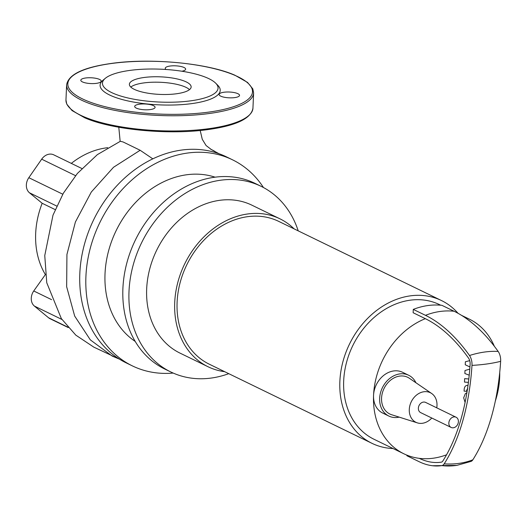 <?xml version="1.0" encoding="UTF-8"?>
<svg xmlns="http://www.w3.org/2000/svg" width="527" height="527" viewBox="0 0 527 527"><rect width="100%" height="100%" fill="white"/><g stroke="black" fill="none" stroke-linecap="round" stroke-linejoin="round"><path stroke-width="0.79" d="M466.882 392.72L465.321 393.689L463.668 397.819L465.091 402.378M467.989 385.448L467.778 385.428C465.789 385.191 464.59 386.443 464.182 389.163L464.096 391.113L466.626 391.317L466.685 390L467.818 388.873M469.715 360.639L465.374 361.772L465.249 364.77L469.939 366.976M468.806 378.979L464.63 378.649L464.485 382.082L468.398 382.385M469.774 369.098L464.992 370.521L464.867 373.518L469.214 375.191M224.68 371.687A82.238 65.934 -64.1 0 1 208.007 366.726L179.964 353.09A82.238 65.934 -64.1 0 1 149.628 269.317A82.238 65.934 -64.1 0 1 219.37 200.365A82.238 65.934 -64.1 0 1 251.906 205.181L279.942 218.824A82.238 65.934 -64.1 0 1 294.138 228.883M208.007 366.726A82.238 65.934 -64.1 0 1 177.671 282.959A82.238 65.934 -64.1 0 1 247.413 214.008A82.238 65.934 -64.1 0 1 279.942 218.824M393.07 448.543A79.399 63.662 -64.1 0 1 372.009 443.345L209.245 364.177A79.399 63.662 -64.1 0 1 179.957 283.295A79.399 63.662 -64.1 0 1 247.295 216.722A79.399 63.662 -64.1 0 1 278.704 221.373L441.468 300.542A79.399 63.662 -64.1 0 1 458.055 313.308M372.009 443.345A79.399 63.662 -64.1 0 1 342.721 362.464A79.399 63.662 -64.1 0 1 410.059 295.891A79.399 63.662 -64.1 0 1 441.468 300.542M403.866 453.793A74.86 60.025 -64.1 0 1 373.551 395.395A74.86 60.025 -64.1 0 1 425.329 318.67A187.467 98.549 81.9 0 1 468.543 358.11A5.981 3.142 81.9 0 1 470.117 364.355A190.451 100.117 81.9 0 1 442.812 461.053A5.981 3.142 81.9 0 1 441.323 462.159A119.886 63.023 81.9 0 1 431.87 462.232A119.886 63.023 81.9 0 1 419.228 458.332A74.86 60.025 -64.1 0 1 403.866 453.793L373.992 439.261A74.86 60.025 -64.1 0 1 346.377 363.004A74.86 60.025 -64.1 0 1 409.868 300.232A74.86 60.025 -64.1 0 1 439.485 304.619L440.704 305.212M425.329 318.67L413.135 312.735L413.28 309.395A78.266 62.753 115.9 0 1 441.942 305.337L454.136 311.266A190.958 100.387 81.9 0 1 498.16 351.443A9.473 4.98 81.9 0 1 500.65 361.331A193.936 101.955 81.9 0 1 472.844 459.801A9.473 4.98 81.9 0 1 471.125 461.375L456.889 465.367L432.529 465.743A123.371 64.854 81.9 0 1 419.084 461.672L406.89 455.743L406.916 455.15M399.202 417.127A22.687 18.188 -64.1 0 1 397.806 417.384A22.687 18.188 -64.1 0 1 388.834 416.053A22.687 18.188 -64.1 0 1 380.468 392.944A22.687 18.188 -64.1 0 1 399.703 373.926A22.687 18.188 -64.1 0 1 408.682 375.257A22.687 18.188 -64.1 0 1 415.928 382.747M388.834 416.053L382.74 413.089A22.687 18.188 -64.1 0 1 373.551 395.395A22.687 18.188 -64.1 0 1 393.61 370.962A22.687 18.188 -64.1 0 1 402.582 372.293L408.682 375.257M431.791 418.03A16.449 13.188 -64.1 0 1 422.45 423.273A16.449 13.188 -64.1 0 1 417.391 422.885A16.449 13.188 -64.1 0 1 409.663 406.482A16.449 13.188 -64.1 0 1 423.827 391.759A16.449 13.188 -64.1 0 1 431.679 393.504A16.449 13.188 -64.1 0 1 436.751 407.832M417.391 422.885L391.614 414.729A20.415 16.37 -64.1 0 1 382.029 394.374A20.415 16.37 -64.1 0 1 399.611 376.1A20.415 16.37 -64.1 0 1 409.354 378.261L431.679 393.504M419.228 458.332A74.86 60.025 115.9 0 0 446.54 454.801M463.977 316.925A74.86 60.025 -64.1 0 1 469.353 319.145A74.86 60.025 -64.1 0 1 494.352 346.285M499.728 372.424A74.86 60.025 -64.1 0 1 495.327 401.027M454.136 311.266A78.266 62.753 115.9 0 0 425.473 315.324A190.958 100.387 81.9 0 1 469.498 355.501A9.473 4.98 81.9 0 1 471.988 365.389A193.936 101.955 81.9 0 1 444.182 463.859A9.473 4.98 81.9 0 1 441.817 465.611A123.371 64.854 81.9 0 1 432.529 465.743M425.473 315.324L413.28 309.395M458.398 421.666A5.672 4.545 115.9 0 0 456.099 417.239A5.672 4.545 115.9 0 0 448.846 423.016A5.672 4.545 115.9 0 0 451.138 427.443A5.672 4.545 115.9 0 0 458.398 421.666M451.138 427.443L420.658 412.615A5.672 4.545 -64.1 0 1 418.366 408.194A5.672 4.545 -64.1 0 1 425.618 402.417L456.099 417.239M173.199 373.07A114.563 91.856 -64.1 0 1 132.297 365.85L126.203 362.886A114.563 91.856 -64.1 0 1 83.938 246.188A114.563 91.856 -64.1 0 1 181.104 150.129A114.563 91.856 -64.1 0 1 226.419 156.842L232.512 159.806A114.563 91.856 -64.1 0 1 263.447 187.52M132.297 365.85A114.563 91.856 -64.1 0 1 90.038 249.152A114.563 91.856 -64.1 0 1 187.197 153.093A114.563 91.856 -64.1 0 1 232.512 159.806M135.208 341.43A91.876 73.668 -64.1 0 1 109.682 247.051A91.876 73.668 -64.1 0 1 186.248 174.826A91.876 73.668 -64.1 0 1 215.095 177.177M228.758 373.669A103.22 82.759 -64.1 0 1 211.617 378.004A103.22 82.759 -64.1 0 1 170.788 371.957L164.688 368.992A103.22 82.759 -64.1 0 1 126.612 263.849A103.22 82.759 -64.1 0 1 214.153 177.303A103.22 82.759 -64.1 0 1 254.982 183.35L261.082 186.314A103.22 82.759 -64.1 0 1 298.216 230.866M170.788 371.957A103.22 82.759 -64.1 0 1 132.712 266.814A103.22 82.759 -64.1 0 1 220.253 180.267A103.22 82.759 -64.1 0 1 261.082 186.314M152.823 158.851L140.149 150.267L123.101 141.974L120.347 141.289M81.837 168.502L53.721 154.833A11.344 9.097 115.9 0 0 41.673 159.18L75.539 175.656M62.779 194.213L28.82 177.698A11.344 9.097 115.9 0 0 29.479 192.796L56.732 206.057M28.82 177.698L41.673 159.18M51.574 299.646L33.741 290.97A11.344 9.097 115.9 0 0 34.4 306.075L61.929 319.467M33.741 290.97L45.454 274.481M67.897 327.175L48.57 317.768A11.344 9.097 115.9 0 0 50.039 318.716L68.246 327.57M48.57 317.768L34.4 306.075M55.183 209.608L42.173 203.277L29.479 192.796M45.263 274.389A79.399 63.662 -64.1 0 1 42.173 203.277M71.31 163.383A79.399 63.662 -64.1 0 1 107.699 147.705M186.294 81.942A30.909 8.788 -177.5 0 1 191.143 86.975A30.909 8.788 -177.5 0 1 168.726 94.425A30.909 8.788 -177.5 0 1 134.227 89.313A30.909 8.788 -177.5 0 1 129.379 84.28A30.909 8.788 -177.5 0 1 151.789 76.83A30.909 8.788 -177.5 0 1 186.294 81.942M130.775 87.06A30.909 8.788 -177.5 0 1 156.315 82.179A30.909 8.788 -177.5 0 1 186.057 87.377A30.909 8.788 -177.5 0 1 189.503 89.623M215.668 83.167L217.743 85.242A60.118 17.088 -177.5 0 1 185.109 104.359A60.118 17.088 -177.5 0 1 109.53 94.965A60.118 17.088 -177.5 0 1 103.028 80.236L105.275 78.345A57.851 16.442 -177.5 0 1 152.922 69.011A57.851 16.442 -177.5 0 1 208.982 78.727A57.851 16.442 -177.5 0 1 215.668 83.167A57.851 16.442 -177.5 0 1 184.266 101.559A57.851 16.442 -177.5 0 1 111.533 92.521A57.851 16.442 -177.5 0 1 105.275 78.345M166.071 69.485A10.211 2.898 -177.5 0 1 165.247 68.273A10.211 2.898 -177.5 0 1 169.957 66.053A10.211 2.898 -177.5 0 1 180.405 66.382A10.211 2.898 -177.5 0 1 185.649 69.162A10.211 2.898 -177.5 0 1 181.881 71.231M237.927 93.707A10.211 2.898 -177.5 0 1 239.528 95.374A10.211 2.898 -177.5 0 1 232.124 97.831A10.211 2.898 -177.5 0 1 220.727 96.145A10.211 2.898 -177.5 0 1 219.127 94.478A10.211 2.898 -177.5 0 1 226.531 92.021A10.211 2.898 -177.5 0 1 237.927 93.707M150.373 109.55A10.211 2.898 -177.5 0 1 139.925 109.221A10.211 2.898 -177.5 0 1 134.681 106.434A10.211 2.898 -177.5 0 1 139.398 104.214A10.211 2.898 -177.5 0 1 149.839 104.544A10.211 2.898 -177.5 0 1 155.083 107.324A10.211 2.898 -177.5 0 1 150.373 109.55M82.403 81.889A10.211 2.898 -177.5 0 1 80.802 80.229A10.211 2.898 -177.5 0 1 88.207 77.765A10.211 2.898 -177.5 0 1 99.603 79.458A10.211 2.898 -177.5 0 1 101.204 81.118A10.211 2.898 -177.5 0 1 93.799 83.576A10.211 2.898 -177.5 0 1 82.403 81.889M441.817 465.611A78.266 66.58 81.5 0 0 456.889 465.367M444.182 463.859A78.266 56.705 32.5 0 0 472.844 459.801M471.988 365.389A78.266 24.571 3.7 0 0 500.65 361.331M469.498 355.501A78.266 46.732 -35.4 0 1 498.16 351.443M140.149 150.267L113.522 167.27L91.316 192.012L75.407 221.972L66.936 254.442L66.652 286.734L74.676 316.062L90.328 339.875L112.244 356.1L119.398 359.124M214.193 150.939L210.714 149.213M209.746 128.555A93.582 26.6 -177.5 0 1 80.638 115.255A93.582 26.6 -177.5 0 1 65.961 100.011L66.751 104.102L72.028 110.558L84.689 117.778C112.04 129.938 169.977 135.307 209.298 129.385C236.623 125.446 251.168 118.377 252.947 108.18A93.582 26.6 -177.5 0 1 209.746 128.555M66.626 84.801C68.398 74.603 82.95 67.535 110.275 63.596C149.596 57.674 207.526 63.049 234.877 75.209L247.545 82.423L252.822 88.885L253.606 92.969A93.582 26.6 -177.5 0 1 210.411 113.345A93.582 26.6 -177.5 0 1 81.296 100.044A93.582 26.6 -177.5 0 1 66.626 84.801L65.961 100.011M209.845 111.961A92.442 26.278 -177.5 0 1 82.304 98.819A92.442 26.278 -177.5 0 1 110.486 63.635A92.442 26.278 -177.5 0 1 238.026 76.777A92.442 26.278 -177.5 0 1 209.845 111.961M469.353 319.145L461.448 315.304M120.36 141.282L97.376 154.615L77.383 173.449L63.372 193.192L52.996 215.154L44.755 255.549L46.765 282.782L61.343 318.604L75.809 335.139L93.832 347.141L119.53 359.21M218.975 153.713L210.609 149.154M211.307 149.51L206.103 145.557L202.269 139.293L200.194 130.472M118.792 127.231L120.156 141.374M253.606 92.969L252.947 108.18"/></g></svg>

